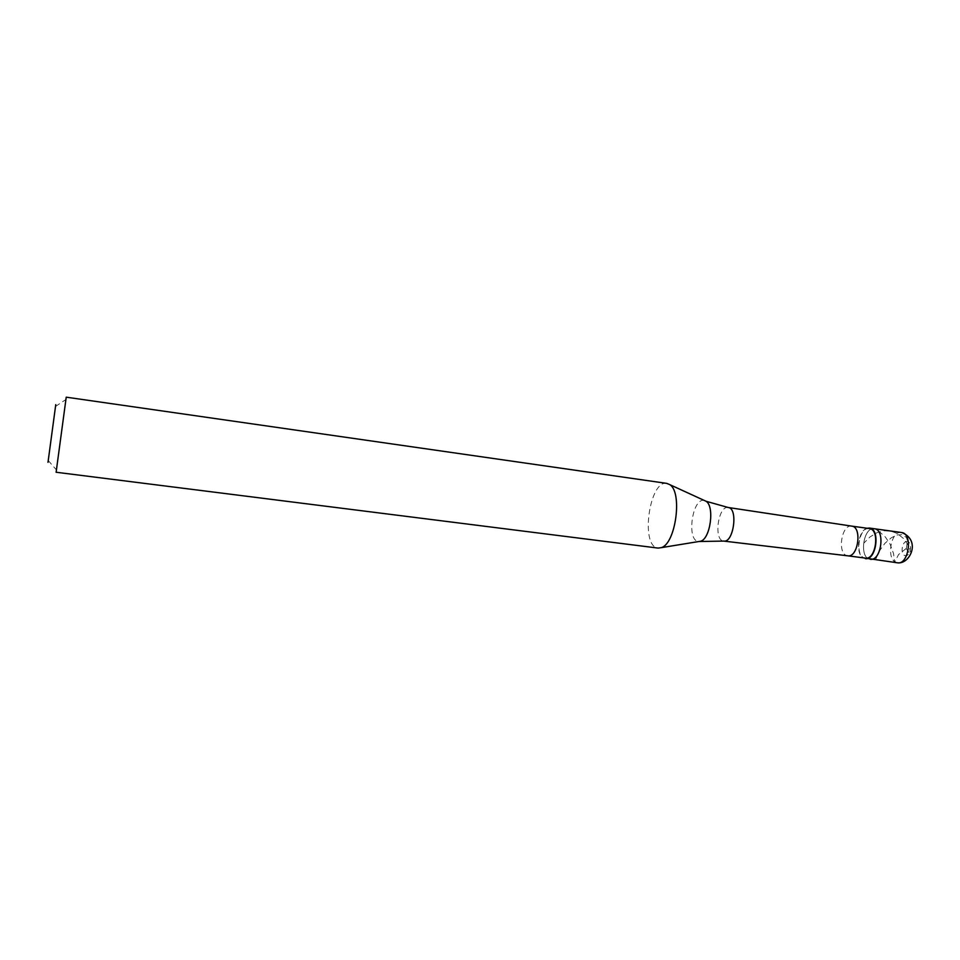 <?xml version="1.0" encoding="UTF-8"?>
<svg xmlns="http://www.w3.org/2000/svg" width="960" height="960" viewBox="0 0 960 960"><rect width="100%" height="100%" fill="white"/><g stroke="black" fill="none" stroke-linecap="round" stroke-linejoin="round"><path stroke-width="0.72" stroke-dasharray="4.8 3.6" d="M874.332 528.744C863.388 526.524 858.852 557.76 869.916 559.212C858.9 557.772 863.328 526.692 874.248 528.732M867.12 528.252C858.276 530.292 855.144 553.512 863.136 557.82M869.256 528.552C858.732 526.608 854.472 556.692 865.056 558.06M666.744 483.372C649.62 479.772 640.2 545.088 657.42 547.956L658.08 548.088M66.228 397.176L56.112 472.248M55.764 404.628L48 462.312M906.372 548.592L907.44 540.732L906.444 537.468L902.1 534.684L896.916 534.96L891.252 537.828L884.916 543.312L879.048 551.472L875.484 559.944L875.328 557.964M906.252 548.448L898.572 554.532L894.576 562.428L893.58 553.74L890.088 544.14L885.36 537L878.952 531.396M906.216 548.7L910.128 553.788L910.968 553.272M910.968 553.128L909.012 546.216L903.672 538.62L897.024 533.388L890.592 531.036L883.836 530.784L877.188 532.572L869.964 536.964L864.12 542.856M907.332 541.548C902.028 540.336 899.856 554.976 905.232 555.624C910.56 556.956 912.78 542.076 907.332 541.548M901.476 532.512C890.268 530.448 885.876 561.288 897.156 562.764L897.48 562.812M851.736 526.116L851.712 526.116C841.344 524.004 836.952 554.4 847.416 555.756L847.728 555.816M728.112 507.48C718.26 505.524 713.424 539.712 723.36 541.02L723.648 541.068M704.34 500.484L704.052 500.424C692.424 497.748 686.34 539.772 698.1 541.44L698.808 541.524M48.264 460.56L56.388 469.896M55.56 406.416L65.856 399.564"/><path stroke-width="1.44" d="M901.62 532.536L901.704 532.548C921.252 540.132 910.164 564.528 897.48 562.812C908.772 565.116 913.128 533.496 901.644 532.536L874.416 528.756C885.612 529.668 881.232 561.528 870.228 559.26C881.232 561.528 885.612 529.668 874.416 528.756L874.248 528.732M897.48 562.812L863.136 557.82M865.296 558.624C876.252 560.88 880.644 528.972 869.496 528.06L867.12 528.252M865.056 558.06L865.356 558.108C875.94 560.292 880.188 529.464 869.424 528.576L869.256 528.552M666.744 483.372L669.708 484.608C682.764 492.048 675.768 543.948 661.212 547.668L658.08 548.088L56.112 472.248M666.804 483.384L66.228 397.176L56.112 472.296M55.764 404.628L48 462.312M847.704 555.804L847.788 555.816C858.18 557.796 862.332 526.968 851.796 526.128L728.112 507.48M728.244 507.504C738.336 508.176 733.632 543.108 723.72 541.08L698.808 541.524M704.34 500.484L706.044 501.264C714.78 506.244 710.412 538.74 700.668 541.224L661.212 547.668M874.332 528.744L869.412 528.048M869.34 528.564L851.724 526.116M728.172 507.492L706.044 501.264L669.708 484.608M865.356 558.108L847.728 555.816M847.788 555.816L723.72 541.08"/></g></svg>

